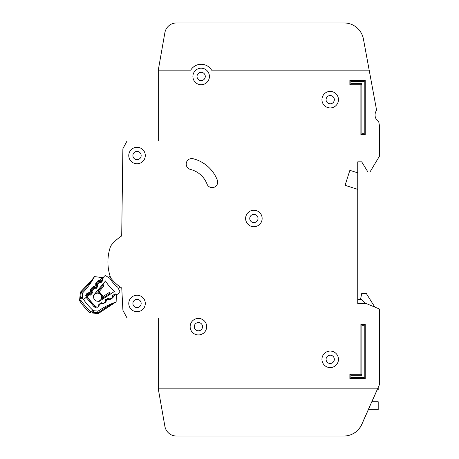 <?xml version="1.0" encoding="UTF-8"?>
<svg xmlns="http://www.w3.org/2000/svg" width="459" height="459" viewBox="0 0 459 459"><rect width="100%" height="100%" fill="white"/><g stroke="black" fill="none" stroke-linecap="round" stroke-linejoin="round"><path stroke-width="0.69" d="M117.286 294.334L119.38 292.974L117.286 294.334A0.786 0.786 0 0 1 116.523 294.385L115.634 293.972A0.786 0.786 0 0 0 114.87 294.024L112.966 295.263A0.786 0.786 0 0 0 112.604 295.935L112.621 296.916A0.786 0.786 0 0 1 112.266 297.593L110.349 298.832A0.786 0.786 0 0 1 109.598 298.889L108.685 298.476A0.786 0.786 0 0 0 107.94 298.534L106.023 299.756A0.786 0.786 0 0 0 105.662 300.444L105.685 301.408A0.786 0.786 0 0 1 105.329 302.091L103.424 303.33A0.786 0.786 0 0 1 102.667 303.382L101.772 302.969A0.786 0.786 0 0 0 101.009 303.02L99.098 304.254A0.786 0.786 0 0 0 98.742 304.931L98.76 305.912A0.786 0.786 0 0 1 98.404 306.589L98.197 306.721A1.968 1.968 0 0 1 95.782 306.509A60.984 60.984 0 0 1 88.168 297.908A1.968 1.968 0 0 1 88.248 295.487L88.403 295.298A0.786 0.786 0 0 1 89.115 295.022L90.09 295.16A0.786 0.786 0 0 0 90.802 294.885L92.259 293.14A0.786 0.786 0 0 0 92.408 292.394L92.104 291.454A0.786 0.786 0 0 1 92.248 290.708L93.705 288.963A0.786 0.786 0 0 1 94.422 288.694L95.38 288.837A0.786 0.786 0 0 0 96.103 288.562L97.555 286.806A0.786 0.786 0 0 0 97.698 286.066L97.4 285.114A0.786 0.786 0 0 1 97.549 284.373L99.012 282.624A0.786 0.786 0 0 1 99.723 282.354L100.699 282.486A0.786 0.786 0 0 0 101.41 282.21L102.868 280.466A0.786 0.786 0 0 0 103.011 279.72L102.707 278.785A0.786 0.786 0 0 1 102.85 278.034L104.451 276.123A1.182 1.182 0 0 1 105.995 275.882L109.948 278.406A32.021 32.021 0 0 0 117.774 287.242L119.799 291.476A1.182 1.182 0 0 1 119.38 292.974L117.286 294.334M377.556 388.836L361.732 424.38A19.674 19.674 0 0 1 343.762 436.05L176.503 436.05A11.802 11.802 0 0 1 164.884 426.296L158.275 388.836L377.556 388.836L379.341 384.906L379.381 309.234A0.396 0.396 0 0 0 379.14 308.873L366.081 303.491A0.396 0.396 0 0 0 365.926 303.462L357.745 303.462L357.745 189.372L345.076 185.316L349.873 170.329L357.745 172.848L357.745 161.832L361.681 161.832L367.739 171.683A0.786 0.786 0 0 0 368.411 172.056L369.495 172.056A0.786 0.786 0 0 0 370.166 171.677L379.323 156.416A0.396 0.396 0 0 0 379.381 156.215L379.381 125.961A7.866 7.866 0 0 0 379.249 124.532L378.778 121.991A0.786 0.786 0 0 0 378.451 121.486A7.866 7.866 0 0 1 376.432 110.567A0.786 0.786 0 0 0 376.552 109.976L369.179 70.158L211.605 70.164A12.198 12.198 0 0 0 190.714 70.164L158.275 70.164L158.275 140.982L127.751 140.982A1.182 1.182 0 0 0 126.713 141.602L123.018 148.464A1.182 1.182 0 0 0 122.874 149.009L121.704 235.932A44.46 44.46 0 0 0 111.709 244.704A7.866 7.866 0 0 0 110.24 247.338A7.866 7.866 0 0 1 111.709 244.704A7.866 7.866 0 0 0 110.24 247.338A7.866 7.866 0 0 1 111.709 244.704A7.866 7.866 0 0 0 110.24 247.338A47.214 47.214 0 0 0 110.24 276.576A7.866 7.866 0 0 0 111.709 279.215A44.46 44.46 0 0 0 121.755 288.017L122.903 310.077A1.182 1.182 0 0 0 123.041 310.577L126.713 317.399A1.182 1.182 0 0 0 127.757 318.024L158.28 318.024L158.28 388.836L164.879 426.296A11.802 11.802 0 0 0 176.503 436.05L343.837 436.05A19.674 19.674 0 0 0 361.807 424.38L368.347 409.686M121.17 287.632A44.46 44.46 0 0 0 121.755 288.017L122.903 310.077L121.755 288.017A44.46 44.46 0 0 1 121.17 287.632M367.361 60.324L363.419 39.038A19.674 19.674 0 0 0 344.072 22.95L176.503 22.95A11.802 11.802 0 0 0 164.879 32.704L158.275 70.164M158.275 140.982L127.751 140.982L158.275 140.982M126.713 141.602L123.018 148.464L126.713 141.602M122.874 149.009L121.704 235.932L122.874 149.009M123.041 310.577L126.713 317.399L123.041 310.577M127.757 318.024L158.28 318.024L127.757 318.024M345.076 185.316L349.873 170.329L345.076 185.316L349.873 170.329L357.745 172.848L357.745 189.372M357.745 161.832L361.681 161.832L367.739 171.683L361.681 161.832L357.745 161.832M368.411 172.056L369.495 172.056L368.411 172.056M370.166 171.677L379.323 156.416L370.166 171.677M379.381 156.215L379.381 125.961L379.381 156.215M379.249 124.532L378.778 121.991L379.249 124.532M344.072 22.95L176.503 22.95L344.072 22.95M97.664 301.202A4.033 4.033 0 0 0 101.33 295.498A4.033 4.033 0 0 1 97.664 301.202A4.033 4.033 0 0 1 93.659 296.68A55.866 55.866 0 0 1 93.039 295.889L105.524 280.971A37.139 37.139 0 0 0 114.693 291.327L98.375 301.913A55.866 55.866 0 0 1 97.664 301.202L98.375 301.913M93.039 295.889L93.659 296.68A4.033 4.033 0 0 1 99.764 293.731L100.314 294.821L101.433 295.567L100.314 294.821L99.712 293.617L100.051 292.538L100.923 294.282L102.552 295.361L102.85 296.686A0.786 0.786 0 0 1 102.988 296.577L103.814 297.443L102.632 297.248L102.667 299.13L102.632 297.248A0.786 0.786 0 0 1 102.988 296.577L108.926 292.722A0.786 0.786 0 0 1 109.684 292.67L109.385 293.835L108.926 292.722A0.786 0.786 0 0 1 109.684 292.67L111.394 293.467M120.338 287.07L118.479 288.717M108.571 277.529L110.108 276.163M98.771 292.079A0.786 0.786 0 0 0 98.897 291.953L98.134 291.029L98.186 292.228L96.321 291.964L98.771 292.079L100.01 292.601M102.552 295.361L101.433 295.567M98.186 292.228A0.786 0.786 0 0 0 98.897 291.953L103.436 286.531A0.786 0.786 0 0 0 103.585 285.779L103 283.989M102.105 285.056L102.391 285.94L103.585 285.779A0.786 0.786 0 0 1 103.436 286.531L102.391 285.94L98.134 291.029L97.216 290.897M100.923 294.282L100.314 294.821M357.745 303.462L357.745 299.526L361.681 299.526L365.1 303.462M377.028 390.018L378.205 390.018L378.205 387.413M368.273 409.686L378.205 409.686L378.205 401.728L371.819 401.728M360.499 299.526L361.681 293.628L366.402 293.628L374.814 307.088L379.14 308.873M190.146 326.676A8.262 8.262 0 0 0 198.408 334.938A8.262 8.262 0 0 0 206.67 326.676A8.262 8.262 0 0 0 198.408 318.414A8.262 8.262 0 0 0 190.146 326.676M321.943 359.328A8.262 8.262 0 0 0 330.205 367.59A8.262 8.262 0 0 0 338.467 359.328A8.262 8.262 0 0 0 330.205 351.066A8.262 8.262 0 0 0 321.943 359.328M245.617 218.484A8.262 8.262 0 0 0 253.879 226.746A8.262 8.262 0 0 0 262.141 218.484A8.262 8.262 0 0 0 253.879 210.222A8.262 8.262 0 0 0 245.617 218.484M128.767 155.538A8.262 8.262 0 0 0 137.029 163.8A8.262 8.262 0 0 0 145.291 155.538A8.262 8.262 0 0 0 137.029 147.276A8.262 8.262 0 0 0 128.767 155.538M128.772 303.468A8.262 8.262 0 0 0 137.034 311.73A8.262 8.262 0 0 0 145.296 303.468A8.262 8.262 0 0 0 137.034 295.206A8.262 8.262 0 0 0 128.772 303.468M321.943 99.666A8.262 8.262 0 0 0 330.205 107.928A8.262 8.262 0 0 0 338.467 99.666A8.262 8.262 0 0 0 330.205 91.404A8.262 8.262 0 0 0 321.943 99.666M192.895 76.458A8.262 8.262 0 0 0 201.157 84.72A8.262 8.262 0 0 0 209.419 76.458A8.262 8.262 0 0 0 201.157 68.196A8.262 8.262 0 0 0 192.895 76.458M217.686 182.12A5.508 5.508 0 0 0 217.319 180.146A35.016 35.016 0 0 0 193.038 158.722A5.508 5.508 0 0 0 186.371 162.75A5.508 5.508 0 0 0 190.393 169.417A24 24 0 0 1 207.038 184.099A5.508 5.508 0 0 0 217.686 182.12M202.539 326.676A4.131 4.131 0 0 1 198.408 330.807A4.131 4.131 0 0 1 194.277 326.676A4.131 4.131 0 0 1 198.408 322.545A4.131 4.131 0 0 1 202.539 326.676M205.288 76.458A4.131 4.131 0 0 1 201.157 80.589A4.131 4.131 0 0 1 197.026 76.458A4.131 4.131 0 0 1 201.157 72.327A4.131 4.131 0 0 1 205.288 76.458M334.336 99.672A4.131 4.131 0 0 1 330.205 103.803A4.131 4.131 0 0 1 326.074 99.672A4.131 4.131 0 0 1 330.205 95.541A4.131 4.131 0 0 1 334.336 99.672M141.16 303.468A4.131 4.131 0 0 1 137.029 307.599A4.131 4.131 0 0 1 132.898 303.468A4.131 4.131 0 0 1 137.029 299.337A4.131 4.131 0 0 1 141.16 303.468M141.16 155.538A4.131 4.131 0 0 1 137.029 159.669A4.131 4.131 0 0 1 132.898 155.538A4.131 4.131 0 0 1 137.029 151.407A4.131 4.131 0 0 1 141.16 155.538M258.01 218.484A4.131 4.131 0 0 1 253.879 222.615A4.131 4.131 0 0 1 249.748 218.484A4.131 4.131 0 0 1 253.879 214.353A4.131 4.131 0 0 1 258.01 218.484M334.336 359.334A4.131 4.131 0 0 1 330.205 363.465A4.131 4.131 0 0 1 326.074 359.334A4.131 4.131 0 0 1 330.205 355.203A4.131 4.131 0 0 1 334.336 359.334M369.179 70.158L363.419 39.038M371.893 401.728L377.103 390.018M360.894 324.312L365.221 324.312L365.221 378.606L349.878 378.606L349.878 374.28L360.894 374.28L360.894 324.312L361.893 325.316L361.893 375.278L350.877 375.278L350.877 377.608L364.222 377.608L364.222 325.316L361.893 325.316M365.221 134.682L360.889 134.682L360.889 84.72L349.873 84.72L349.873 80.388L365.221 80.388L365.221 134.682L364.216 133.684L364.216 81.392L350.871 81.392L350.871 83.716L361.887 83.716L361.887 133.684L364.216 133.684M364.216 81.392L365.221 80.388M350.871 81.392L349.873 80.388M360.889 134.682L361.887 133.684M350.871 83.716L349.873 84.72M360.889 84.72L361.887 83.716M349.878 374.28L350.877 375.278M350.877 377.608L349.878 378.606M364.222 377.608L365.221 378.606M360.894 374.28L361.893 375.278M364.222 325.316L365.221 324.312M99.362 310.353L98.915 310.663A66.882 66.882 0 0 1 115.989 302.062L112.145 303.944C108.657 305.608 104.25 308.402 98.937 312.321L98.524 312.453A1.968 1.199 169.1 0 1 98.088 312.527L99.385 312.843L114.733 302.751M99.448 310.29L98.909 310.663A1.968 1.968 0 0 1 97.675 311.013L98.915 310.657L99.236 312.958A1.968 1.968 0 0 1 97.899 313.388L97.945 312.602L99.236 312.958A1.968 1.968 0 0 1 97.899 313.388L92.397 313.072L91.823 311.862L90.36 311.489L90.698 312.981L92.397 313.072L90.698 312.981A1.968 1.968 0 0 1 89.459 312.441L90.36 311.489A68.328 68.328 0 0 1 81.031 300.536L80.899 299.033L79.791 298.27L79.619 299.962L81.031 300.536L79.952 301.276A1.968 1.968 0 0 1 79.619 299.962L80.359 292.79L79.619 299.962A1.968 1.968 0 0 0 79.952 301.276A1.968 1.968 0 0 1 79.665 300.651A1.968 1.968 0 0 0 79.952 301.276A69.636 69.636 0 0 0 89.459 312.441A69.636 69.636 0 0 1 79.952 301.276M97.945 312.602L92.443 312.286L91.823 311.862L92.907 310.29L94.129 310.806L97.675 311.013L94.141 310.812A1.968 1.968 0 0 1 92.919 310.29A65.7 65.7 0 0 1 83.555 299.572L86.114 297.392L86.372 294.144L86.051 294.603M92.546 310.72L92.907 310.29L94.141 310.812L92.443 312.286L92.397 313.072L98.61 313.296M102.879 277.999L102.919 277.689L94.491 276.599L91.834 280.047L80.996 291.54L81.14 292.871L82.666 293.393L82.304 296.91L82.62 298.201A1.968 1.968 0 0 1 82.304 296.91L80.572 298.356L80.899 299.033L82.626 298.212A65.7 65.7 0 0 0 83.555 299.572M81.381 292.326L81.013 292.199L81.237 292.744L81.576 291.935C86.367 287.225 89.832 283.323 91.961 280.219L94.422 276.731A1.968 1.968 0 0 1 94.497 276.605L91.834 280.047L92.523 280.116M95.679 306.411A1.572 1.572 0 0 1 94.984 306.021A61.179 61.179 0 0 1 87.164 296.841A1.572 1.572 0 0 1 87.267 294.913L87.95 294.127L88.541 294.644L88.662 293.863L89.178 293.944L89.144 292.744L89.895 293.68L91.398 291.935L90.366 291.333L91.553 291.19L91.404 290.696A0.786 0.786 0 0 1 91.559 289.95L92.236 290.719M98.995 304.34L99.345 305.023L98.41 306.687L97.526 307.232L94.17 306.876L86.194 297.512L87.032 296.606A1.572 1.572 0 0 1 87.267 294.913L86.372 294.144L87.055 293.353L89.144 292.744L90.366 291.333L90.664 289.176L92.454 287.104L93.946 288.39L94.066 287.615L94.577 287.69L94.543 286.491L95.294 287.432L96.803 285.687L95.765 285.079L96.958 284.941L96.803 284.442A0.786 0.786 0 0 1 96.958 283.696L97.589 284.322M97.859 280.851L99.649 280.197L99.465 281.361A0.786 0.786 0 0 0 98.754 281.625L96.958 283.696L96.069 282.928L97.859 280.851L99.345 282.136L99.465 281.361L99.982 281.442L99.947 280.242L100.699 281.178L102.357 279.261L102.948 279.772L101.29 281.694L99.345 282.136L97.555 284.213L95.679 284.792L96.069 282.928L95.633 283.805M112.553 303.95L99.385 312.843M116.374 294.46L116.356 294.976L115.995 294.087L116.356 294.976L116.133 302.016L112.289 304.099M116.305 294.282L116.356 294.976A1.182 1.182 0 0 0 116.19 294.334L113.407 296.049L112.231 295.825M112.604 295.16L113.407 296.348L112.472 298.011L110.143 299.452L108.238 299.538L107.532 298.287M101.261 302.59L100.934 303.743L99.345 304.724L98.8 304.621M105.57 299.498L106.373 300.685L105.438 302.349L103.109 303.789L101.204 303.875L100.728 303.204M108.295 298.252L107.968 299.406L106.379 300.387L105.197 300.163M102.391 277.62L100.148 277.334M101.485 277.506L101.8 277.592M94.422 276.731A66.882 66.882 0 0 1 83.217 292.222L84.358 291.012M98.915 310.663L97.675 311.013L98.088 312.527M98.295 310.95L97.704 311.013M98.668 280.294L99.947 280.242L102.082 277.77A1.182 1.182 0 0 0 101.473 277.5L102.087 277.77M92.936 278.653L94.118 277.098M81.013 292.199L80.996 291.54A1.968 1.968 0 0 0 80.359 292.79A1.968 1.968 0 0 1 80.56 292.108A1.968 1.968 0 0 0 80.359 292.79A1.968 1.968 0 0 1 80.996 291.54L83.211 292.222L82.666 293.393A1.968 1.968 0 0 1 83.217 292.222L82.666 293.393L82.304 296.91L82.626 298.212M102.082 277.77L102.455 278.326L101.473 277.5L102.294 277.999L102.357 279.261L100.699 281.178A0.786 0.786 0 0 1 99.982 281.442A0.786 0.786 0 0 0 100.699 281.178L101.29 281.694M91.915 280.277L88.117 285.068M88.271 293.903L88.541 294.644L87.864 295.43L87.818 296.399L86.194 297.512M86.533 288.539L86.963 288.017M102.673 278.567L102.455 278.326L103.028 278.401M90.228 290.059L90.664 289.176L91.559 289.95L93.349 287.873A0.786 0.786 0 0 1 94.066 287.615L94.244 286.445L93.269 286.542M87.055 293.353L87.95 294.127A0.786 0.786 0 0 1 88.662 293.863L88.845 292.699L87.864 292.796M80.813 298.149L81.18 297.862M80.359 292.79L81.14 292.871L80.572 298.356L79.791 298.275M82.666 293.393L82.832 292.79M103.103 278.699L102.541 278.665M92.276 291.987L90.486 294.196L89.895 293.68L89.178 293.944A0.786 0.786 0 0 0 89.895 293.68A0.786 0.786 0 0 1 89.178 293.944L89.057 294.724L88.541 294.644L87.864 295.43L87.267 294.913M92.087 291.029L91.553 291.19L91.398 291.935A0.786 0.786 0 0 0 91.553 291.19A0.786 0.786 0 0 1 91.398 291.935L91.995 292.452M90.274 291.04L92.156 290.461L91.381 290.3M97.629 285.848L95.891 287.942L95.294 287.432L94.577 287.69A0.786 0.786 0 0 0 95.294 287.432A0.786 0.786 0 0 1 94.577 287.69L94.456 288.47L93.946 288.39L92.156 290.461M97.365 284.815L96.803 285.687A0.786 0.786 0 0 0 96.958 284.941A0.786 0.786 0 0 1 96.803 285.687L97.394 286.204M98.524 312.453L98.587 312.831M80.715 298.7L80.428 298.878M93.659 296.68A4.033 4.033 0 0 1 99.764 293.731M96.792 292.033L96.138 292.188M102.426 299.285L102.661 298.66M103.832 298.373L103.814 297.443L109.385 293.835L110.223 294.225M93.676 287.65L93.946 288.39M96.786 284.052L97.555 284.213M99.075 281.401L99.345 282.136M85.799 295.217L85.713 295.757M95.122 305.883L94.17 306.876L95.782 307.628M98.364 306.612L99.092 305.975M101.674 302.929L101.204 303.875L102.168 304.076M105.295 302.114L106.121 301.638M108.749 298.505L108.238 299.538L109.202 299.738M112.225 297.616L112.472 298.011L113.155 297.3M112.145 303.944L112.335 303.405M90.698 312.981A1.968 1.968 0 0 1 89.459 312.441M99.345 305.023L98.742 305.023M103.109 303.789L102.902 303.451M106.373 300.685L105.668 300.685M110.143 299.452L109.839 298.958M113.407 296.348L112.61 296.342M92.454 287.104L94.543 286.491L95.679 284.792M95.891 287.942L94.456 288.47M90.486 294.196L89.057 294.724M100.699 281.178L99.982 281.442L99.861 282.216M102.437 279.147L102.919 279.433M115.106 302.55L114.807 302.711M113.402 303.474L113.086 303.651M86.292 288.826L84.846 290.478M79.763 298.568L79.677 299.383M88.794 285.67L90.09 283.874"/></g></svg>
